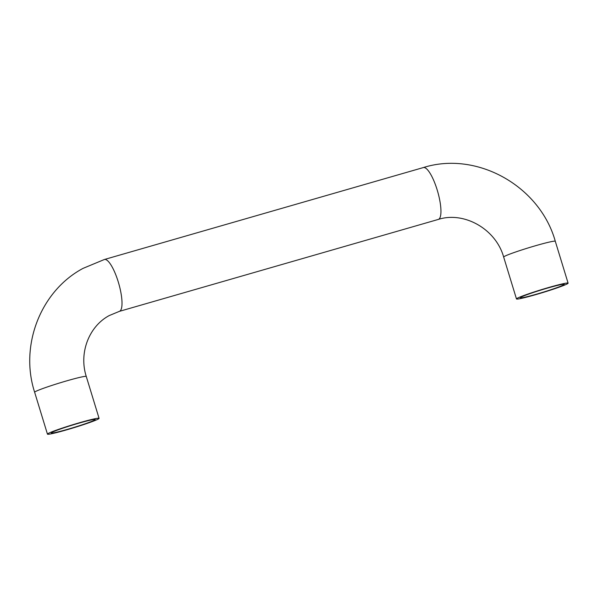 <?xml version="1.0" encoding="UTF-8"?>
<svg xmlns="http://www.w3.org/2000/svg" width="598" height="598" viewBox="0 0 598 598"><rect width="100%" height="100%" fill="white"/><g stroke="black" fill="none" stroke-linecap="round" stroke-linejoin="round"><path stroke-width="0.9" d="M66.879 429.79A26.992 1.577 -17 0 1 47.451 434.133A26.992 1.577 -17 0 1 79.646 422.696A26.992 1.577 -17 0 1 99.074 418.346A26.992 1.577 -17 0 1 66.879 429.79M548.672 287.503A26.992 1.577 163 0 0 516.478 298.94A26.992 1.577 163 0 0 535.905 294.597A26.992 1.577 163 0 0 568.1 283.16A26.992 1.577 163 0 0 548.672 287.503M78.689 423.227A22.941 1.346 -17 0 1 95.202 419.534A22.941 1.346 -17 0 1 67.836 429.252A22.941 1.346 -17 0 1 51.323 432.952A22.941 1.346 -17 0 1 78.689 423.227M536.862 294.067A22.941 1.346 163 0 0 564.228 284.342A22.941 1.346 163 0 0 547.716 288.034A22.941 1.346 163 0 0 520.35 297.759A22.941 1.346 163 0 0 536.862 294.067M119.346 311.371A26.992 7.131 73.9 0 0 119.749 311.199A26.992 7.131 73.9 0 0 118.254 281.882A26.992 7.131 73.9 0 0 104.396 259.495L83.085 268.353C40.552 290.972 19.465 345.637 34.647 392.258A26.992 1.577 -17 0 1 35.446 391.578A26.992 1.577 -17 0 1 66.849 380.821A26.992 1.577 -17 0 1 86.276 376.478C78.63 352.685 89.207 326.164 109.292 315.542L119.346 311.371L438.282 219.436A26.992 7.131 73.9 0 0 438.685 219.272A26.992 7.131 73.9 0 0 437.19 189.955A26.992 7.131 73.9 0 0 423.332 167.567C477.047 150.629 539.934 186.142 555.295 241.286A26.992 1.577 163 0 0 535.868 245.629A26.992 1.577 163 0 0 504.473 256.385A26.992 1.577 163 0 0 503.673 257.065C495.787 228.78 463.786 211.139 438.282 219.436M34.647 392.258L47.451 434.133M104.396 259.495L423.332 167.567M503.673 257.065L516.478 298.94M555.295 241.286L568.1 283.16M86.276 376.478L99.074 418.346"/></g></svg>
